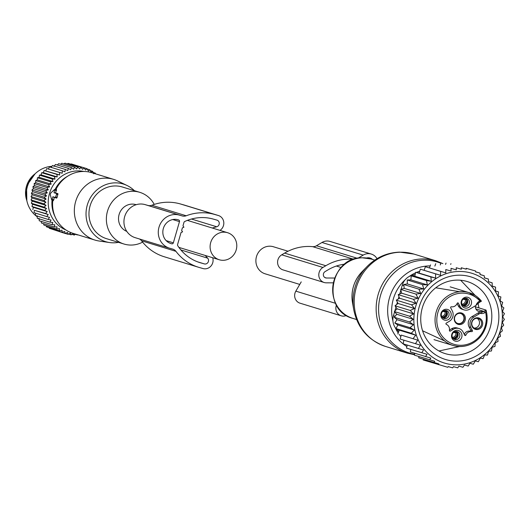 <?xml version="1.0" encoding="UTF-8"?>
<svg xmlns="http://www.w3.org/2000/svg" width="531" height="531" viewBox="0 0 531 531"><rect width="100%" height="100%" fill="white"/><g stroke="black" fill="none" stroke-linecap="round" stroke-linejoin="round"><path stroke-width="0.8" d="M299.75 284.424L265.088 273.797A14.151 13.268 -73 0 1 256.473 256.619A14.151 13.268 -73 0 1 273.379 246.742L288.048 251.236M136.175 204.694L136.009 204.647A14.151 13.268 107 0 0 119.103 214.524A14.151 13.268 107 0 0 126.783 231.37M236.202 249.889A14.151 13.268 107 0 0 227.587 232.711A14.151 13.268 107 0 0 210.688 242.587A14.151 13.268 107 0 0 219.296 259.765A14.151 13.268 107 0 0 236.202 249.889M465.853 298.269A4.142 3.883 -73 0 1 463.497 305.969M456.288 331.424A4.142 3.883 -73 0 1 453.925 339.13M445.509 310.389A4.142 3.883 -73 0 1 443.153 318.096M462.733 305.365A4.142 3.883 -73 0 1 466.749 298.422A4.142 3.883 -73 0 1 468.846 304.436A4.142 3.883 -73 0 1 462.733 305.365M458.764 332.559A4.142 3.883 -73 0 1 454.748 339.501A4.142 3.883 -73 0 1 452.644 333.488A4.142 3.883 -73 0 1 458.764 332.559M442.462 311.664A4.142 3.883 -73 0 1 446.405 310.549A4.142 3.883 -73 0 1 447.918 317.352A4.142 3.883 -73 0 1 443.976 318.467A4.142 3.883 -73 0 1 442.462 311.664M462.594 306.613A5.536 5.191 -73 0 1 462.687 298.827A5.536 5.191 -73 0 1 470.074 298.648A5.536 5.191 -73 0 1 469.981 306.433A5.536 5.191 -73 0 1 462.594 306.613M460.503 331.802A5.536 5.191 -73 0 1 460.41 339.588A5.536 5.191 -73 0 1 453.023 339.767A5.536 5.191 -73 0 1 453.122 331.981A5.536 5.191 -73 0 1 460.503 331.802M442.343 310.947A5.536 5.191 -73 0 1 449.73 310.768A5.536 5.191 -73 0 1 449.638 318.56A5.536 5.191 -73 0 1 442.25 318.733A5.536 5.191 -73 0 1 442.343 310.947M464.28 334.324A5.522 5.177 107 0 1 469.988 331.105A0.69 0.65 107 0 0 470.692 330.083L472.404 330.607L470.778 327.435A7.593 7.122 -73 0 1 473.758 317.113L479.52 313.682A20.709 19.421 -73 0 1 480.143 313.323L482.858 311.79A5.177 4.852 -73 0 0 483.807 311.352A1.381 0.332 59.2 0 1 484.869 312.686L485.613 312.241L485.984 310.051L475.378 306.805M472.404 330.607A0.69 0.65 -73 0 1 471.707 331.629A5.522 5.177 -73 0 0 465.893 335.088A0.69 0.65 -73 0 1 464.718 335.187L463.092 332.014A7.593 7.122 -73 0 0 458.99 328.523A7.593 7.122 -73 0 0 453.414 329.24L450.341 331.072A0.69 0.65 -73 0 1 449.399 330.368A5.522 5.177 -73 0 0 446.319 324.361A0.69 0.65 -73 0 1 446.272 323.127L449.345 321.295A7.593 7.122 -73 0 0 452.319 310.98L450.693 307.807A0.69 0.65 -73 0 1 451.396 306.785A5.522 5.177 -73 0 0 457.204 303.32A0.69 0.65 -73 0 1 458.379 303.228L457.516 302.962M479.267 338.035A27.605 25.893 -73 0 1 453.003 345.462A27.605 25.893 -73 0 1 442.914 300.095A27.605 25.893 -73 0 1 469.178 292.667L481.464 301.15L479.334 302.424A1.381 0.332 -120.8 0 1 479.234 302.431A5.177 4.852 -73 0 0 478.385 303.062L476.061 305.358A20.709 19.421 -73 0 1 475.451 305.737L469.689 309.175A7.593 7.122 -73 0 1 464.107 309.885A7.593 7.122 -73 0 1 460.005 306.4L458.379 303.228M473.201 319.582A5.934 5.569 -73 0 1 481.119 319.39A5.934 5.569 -73 0 1 481.02 327.74A5.934 5.569 -73 0 1 473.101 327.932A5.934 5.569 -73 0 1 473.201 319.582M434 339.641L453.003 345.462C462.932 348.084 471.72 345.608 479.367 338.035C486.489 329.884 488.726 320.605 486.084 310.184L483.807 311.352L475.869 308.923M485.613 312.241A26.225 24.599 -73 0 1 478.816 337.225A26.225 24.599 -73 0 1 443.83 338.074A26.225 24.599 -73 0 1 444.281 301.183A26.225 24.599 -73 0 1 479.825 300.938L481.464 301.15M457.105 303.559L458.286 305.876A7.593 7.122 107 0 0 462.395 309.361L464.107 309.885M458.99 328.523L457.271 327.999A7.593 7.122 107 0 0 451.695 328.716L449.445 330.056M470.778 327.435L469.059 326.904L470.692 330.083M469.059 326.904A7.593 7.122 -73 0 1 472.039 316.589L477.8 313.157L479.52 313.682M475.464 305.73A5.177 4.852 107 0 0 481.597 311.405A20.709 19.421 107 0 0 477.8 313.157M480.13 327.116A5.217 4.892 -73 0 1 475.165 328.523A5.217 4.892 -73 0 1 473.26 319.947A5.217 4.892 -73 0 1 478.225 318.547A5.217 4.892 -73 0 1 480.13 327.116M455.923 314.604A5.934 5.569 107 0 0 455.824 322.948A5.934 5.569 107 0 0 463.742 322.755A5.934 5.569 107 0 0 463.842 314.412A5.934 5.569 107 0 0 455.923 314.604M477.13 318.348A5.217 4.892 -73 0 1 474.156 328.072M455.983 314.969A5.217 4.892 107 0 0 457.895 323.545A5.217 4.892 107 0 0 462.853 322.138A5.217 4.892 107 0 0 460.948 313.562A5.217 4.892 107 0 0 455.983 314.969M460.755 313.509A5.217 4.892 -73 0 1 457.695 323.479M466.862 299.165L466.563 299.345A4.593 4.255 111.6 0 0 465.05 298.316M463.616 298.867L465.382 299.564L466.563 299.345M465.382 299.564A3.797 3.518 111.6 0 0 463.842 298.734M467.214 299.69A5.177 4.905 -78.4 0 1 463.019 305.63M466.908 299.225L466.596 299.411A4.593 4.354 -78.4 0 1 462.514 305.106M466.596 299.411L465.468 299.736A3.797 3.598 -78.4 0 1 461.977 304.23M465.468 299.736L463.105 299.252M446.518 311.285L446.219 311.471A4.593 4.255 111.6 0 0 444.706 310.443M443.272 310.993L445.038 311.69L446.219 311.471M445.038 311.69A3.797 3.518 111.6 0 0 443.498 310.861M446.87 311.816A5.177 4.905 -78.4 0 1 442.675 317.757M446.564 311.345L446.252 311.531A4.593 4.354 -78.4 0 1 442.17 317.233M446.252 311.531L445.124 311.863A3.797 3.598 -78.4 0 1 441.633 316.35M445.124 311.863L442.761 311.378M457.291 332.32L456.992 332.499A4.593 4.255 111.6 0 0 455.479 331.47M454.051 332.021L455.81 332.725L456.992 332.499M455.81 332.725A3.797 3.518 111.6 0 0 454.27 331.888M457.642 332.844A5.177 4.905 -78.4 0 1 453.454 338.785M457.337 332.379L457.025 332.565A4.593 4.354 -78.4 0 1 452.943 338.26M457.025 332.565L455.897 332.891A3.797 3.598 -78.4 0 1 452.412 337.384M455.897 332.891L453.534 332.406M420.379 269.197L435.612 273.863L435.599 278.144L419.112 273.093L420.379 269.197L440.564 275.304L440.63 271.381L445.808 272.881L445.788 269.542L451.071 271.069L451.011 268.334L456.295 269.861L456.222 267.743L461.339 269.224L461.273 267.757L466.245 269.184L466.198 268.314L475.537 270.989L475.584 271.852L480.011 273.12L480.077 274.58L484.299 275.781L484.372 277.892L488.401 279.034L488.46 281.769L492.177 282.817L492.197 286.163L495.569 287.105L495.503 291.028L498.503 291.864L495.503 290.948M498.503 291.864L498.217 296.066L500.886 296.968L500.189 301.004L502.684 302.345L501.603 306.168L503.879 307.927L502.432 311.491L504.45 313.642L502.678 316.901L504.39 319.41L502.326 322.33L503.707 325.158L501.39 327.7L502.406 330.806L499.877 332.944L500.494 336.282L497.806 337.988L498.012 341.519L495.211 342.767L494.985 346.438L492.118 347.228L491.454 350.971L488.573 351.296L487.465 355.073L484.624 354.927L483.071 358.677L480.323 358.067L478.331 361.744L475.331 360.901L473.307 364.226L469.935 363.277L468.15 366.065L464.433 365.016L462.932 367.273L458.903 366.131L457.722 367.857L453.501 366.662L452.664 367.85L448.237 366.589L447.739 367.293L423.174 359.952L423.326 359.142M449.246 272.775A46.934 44.02 -73 0 1 501.496 307.164A46.934 44.02 -73 0 1 466.981 363.536A46.934 44.02 107 0 1 414.738 329.14A46.934 44.02 107 0 1 449.246 272.775M492.177 282.817L488.46 281.676M488.401 279.034L484.372 277.799M484.299 275.781L480.07 274.487M480.011 273.12L475.577 271.759M475.537 270.989L466.198 268.314M466.245 269.184L461.273 267.757M461.339 269.224L456.222 267.743M456.295 269.861L451.011 268.334M451.071 271.069L445.788 269.542M418.966 356.454L418.7 357.821L438.898 363.914L438.4 364.618M414.797 353.188L414.412 355.159L434.763 361.299L433.933 362.487M410.821 349.345L410.31 351.907L430.827 358.1L429.645 359.826M407.177 344.984L406.534 348.124L427.043 354.316L425.543 356.573M403.925 340.132L403.142 343.836L423.546 350.002L421.76 352.79M401.217 335.094L417.705 340.145L401.217 335.094L400.208 339.077L420.393 345.177L418.375 348.502M399.246 330.156L396.026 328.596L411.26 333.262L415.733 335.207L399.246 330.156L397.832 333.972M397.838 324.992L394.832 323.014L410.065 327.68L414.319 330.043L397.838 324.992L396.026 328.596M397.002 319.669L394.261 317.299L409.494 321.965L413.49 324.72L397.002 319.669L394.832 323.014M396.763 314.259L394.321 311.531L409.547 316.197L413.244 319.31L396.763 314.259L394.261 317.299M397.108 308.836L395.004 305.783L410.231 310.449L413.596 313.887L397.108 308.836L394.321 311.531M398.051 303.466L396.312 300.134L411.538 304.801L414.532 308.518L398.051 303.466L395.004 305.783M399.564 298.223L398.217 294.652L413.443 299.325L416.045 303.274L399.564 298.223L396.312 300.134M401.628 293.172L400.699 289.422L415.932 294.088L418.116 298.223L401.628 293.172L398.217 294.652M404.23 288.393L403.726 284.503L418.959 289.169L420.711 293.444L404.23 288.393L400.699 289.422M407.317 283.932L407.257 279.963L422.49 284.629L423.804 288.983L407.317 283.932L403.726 284.503M410.861 279.864L411.246 275.868L426.479 280.534L427.349 284.915L410.861 279.864L407.257 279.963M414.811 276.233L415.64 272.264L430.873 276.93L431.298 281.284L414.811 276.233L411.246 275.868M419.112 273.093L415.64 272.264M424.096 270.252L425.404 266.715L440.63 271.381M445.808 272.881L425.404 266.715M429.433 267.863L430.561 264.876M401.097 289.309L402.299 285.134A13.806 12.95 107 0 1 411.837 275.43L415.169 274.5M398.708 331.596L396.365 329.034A13.806 12.95 107 0 1 393.458 315.766L394.593 311.836M394.818 311.047L395.947 307.15M396.717 304.475L397.38 302.185M398.31 298.953L398.973 296.663M399.743 293.995L400.865 290.099M481.743 290.484A37.688 35.345 -73 0 1 486.462 336.256A37.688 35.345 -73 0 1 445.243 353.626A37.688 35.345 -73 0 1 430.82 344.705A37.688 35.345 -73 0 1 426.108 298.926A37.688 35.345 -73 0 1 467.326 281.563A37.688 35.345 -73 0 1 481.743 290.484M487.305 287.072A43.21 40.522 107 0 0 429.672 288.466A43.21 40.522 107 0 0 428.922 349.239A43.21 40.522 107 0 0 486.562 347.838A43.21 40.522 107 0 0 487.305 287.072M440.564 275.304L435.612 273.863M435.599 278.144L430.873 276.93M431.298 281.284L426.479 280.534M427.349 284.915L422.49 284.629M423.804 288.983L418.959 289.169M420.711 293.444L415.932 294.088M418.116 298.223L413.443 299.325M416.045 303.274L411.538 304.801M414.532 308.518L410.231 310.449M413.596 313.887L409.547 316.197M413.244 319.31L409.494 321.965M413.49 324.72L410.065 327.68M414.319 330.043L411.26 333.262M415.733 335.207L413.058 338.639M417.705 340.145L415.441 343.743M434.849 266.097L435.778 263.668M440.265 264.949L440.989 263.077M445.542 264.378L446.047 263.084M450.673 264.411L450.972 263.648M492.197 286.07L495.569 287.105M357.429 258.312L316.476 245.76L321.978 242.481A11.045 10.354 -73 0 1 330.09 241.439L371.302 254.07A11.045 10.354 -73 0 1 377.017 258.67M357.994 258.205L363.191 255.106A11.045 10.354 -73 0 1 371.302 254.07M334.623 278.025L326.479 278.018A3.451 3.239 -73 0 1 325.078 271.613L327.952 269.901A45.208 42.4 -73 0 1 344.778 264.159M316.476 245.76A6.903 6.472 -73 0 1 312.613 246.649A50.04 46.934 -73 0 0 284.609 253.108L281.735 254.82A8.284 7.766 -73 0 0 277.607 262.958A8.284 7.766 -73 0 0 282.963 269.874L324.175 282.505A8.284 7.766 -73 0 1 318.819 275.589A8.284 7.766 -73 0 1 322.941 267.451L281.735 254.82M322.941 267.451L325.822 265.732A50.04 46.934 -73 0 1 353.785 259.274M333.202 282.831L326.313 282.824A8.284 7.766 -73 0 1 324.175 282.505M301.23 281.881L295.833 291.147A8.284 7.766 -73 0 0 300.028 303.188L341.241 315.819A8.284 7.766 -73 0 1 336.448 305.026M346.451 315.487A8.284 7.766 -73 0 1 341.241 315.819M366.549 258.013A6.903 6.472 -73 0 1 370.087 258.026A6.903 6.472 -73 0 1 372.497 259.433M51.036 192.76A1.381 0.478 -74 0 0 50.372 195.056L51.693 199.928L52.131 199.344L53.804 199.822L54.215 197.393L56.651 198.136L57.175 197.306L57.939 193.662L55.509 192.912L56.538 189.587L54.6 189.474L51.036 192.76M54.726 189.414L54.029 192.76L56.545 193.53L56.585 194.266L55.397 197.512L52.881 196.735L52.131 199.344M154.229 204.415A27.028 25.349 107 0 0 139.786 192.328A27.028 25.349 107 0 0 106.884 224.5A27.028 25.349 107 0 0 123.942 244.014A27.028 25.349 107 0 0 142.627 242.129M139.786 192.328L122.382 186.998A27.028 25.349 107 0 0 89.48 219.17A27.028 25.349 107 0 0 106.545 238.684L123.942 244.014M134.343 190.662A30.141 28.269 107 0 0 127.035 185.485A30.141 28.269 107 0 0 97.093 189.773A30.141 28.269 107 0 0 86.606 219.9A30.141 28.269 107 0 0 109.552 242.541A30.141 28.269 107 0 0 118.499 242.348M109.552 242.541L99.105 241.008A31.747 29.776 -73 0 1 94.976 240.078A31.747 29.776 -73 0 1 74.937 217.152A31.747 29.776 -73 0 1 113.581 179.365A31.747 29.776 -73 0 1 117.524 180.905L127.035 185.485M52.781 200.472A31.747 29.776 107 0 0 53.18 210.488A31.747 29.776 107 0 0 55.489 217.664A31.747 29.776 107 0 0 73.225 233.408L94.976 240.078M52.051 200.107A29.437 27.612 107 0 0 52.456 209.068A29.437 27.612 107 0 0 54.593 215.719L55.489 217.664M113.581 179.365L91.83 172.694A31.747 29.776 107 0 0 68.32 175.807L66.488 176.909A29.437 27.612 107 0 0 55.098 189.454M68.32 175.807A31.747 29.776 107 0 0 55.934 189.527M51.819 199.908L53.319 200.745L51.693 199.928M53.186 200.559L53.804 199.822M52.881 196.735L54.215 197.393M54.029 192.76L55.509 192.912M52.058 229.173L65.008 233.428L64.729 231.45L62.087 232.246L49.356 228.343L48.978 227.607M62.087 232.246L62.021 230.189L59.306 230.773L46.569 226.87L46.124 225.768M75.581 234.131L74.287 235.06L73.444 233.454L71.134 234.835L70.47 233.096L68.034 234.29L67.556 232.419L65.008 233.428M77.234 234.636L77.665 234.768M65.884 229.93A30.679 28.774 -73 0 1 48.354 199.477A30.679 28.774 -73 0 1 71.36 171.745A30.679 28.774 -73 0 1 83.798 171.467M93.675 173.803L92.679 171.334L91.106 172.263L89.892 169.854L88.392 171.002L86.978 168.672L85.564 170.026L83.951 167.809L82.657 169.356L80.845 167.265L79.683 168.991L77.699 167.046L76.683 168.938L74.532 167.152L73.676 169.197L71.38 167.584L70.703 169.761L68.273 168.34L67.782 170.63L65.24 169.409L64.948 171.792L62.313 170.79L62.227 173.239L59.518 172.456L59.645 174.958L56.877 174.394L57.222 176.923L54.421 176.597L54.985 179.126L52.177 179.033L52.961 181.542L50.16 181.675L51.155 184.151L48.394 184.509L49.602 186.919L46.887 187.503L48.308 189.826L45.666 190.629L47.286 192.846L44.737 193.848L46.542 195.946L44.106 197.14L46.091 199.092L43.781 200.472L45.931 202.265L43.774 203.811L46.064 205.424L44.066 207.117L46.496 208.544L44.677 210.369L47.213 211.59L45.58 213.528L48.215 214.537L46.781 216.575L49.489 217.358L48.261 219.462L51.029 220.026L50.014 222.177L52.808 222.509L52.011 224.686L54.819 224.786L54.242 226.969L57.036 226.843L56.678 229.007L59.445 228.649L59.306 230.773M43.496 223.677L43.94 225.104L56.678 229.007M41.119 221.354L41.504 223.066L54.242 226.969M38.929 218.254L39.274 220.783L52.011 224.686M37.15 215.772L37.276 218.274L50.014 222.177M35.617 213.104L35.524 215.559L48.261 219.462M48.215 214.537L34.342 210.283L34.044 212.672L46.781 216.575M34.342 210.283L45.58 213.528M47.213 211.59L33.34 207.336L32.842 209.626M33.34 207.336L31.94 206.466L44.677 210.369M46.496 208.544L32.617 204.289L31.94 206.466M32.617 204.289L31.336 203.214L44.066 207.117M46.064 205.424L32.192 201.169L31.336 203.214M32.192 201.169L31.037 199.908L43.774 203.811M45.931 202.265L32.052 198.01L31.037 199.908M32.052 198.01L31.044 196.57L43.781 200.472M46.091 199.092L32.212 194.837L31.044 196.57M32.212 194.837L31.369 193.238L44.106 197.14M46.542 195.946L32.663 191.691L31.369 193.238M32.663 191.691L31.999 189.945L44.737 193.848M47.286 192.846L33.407 188.591L31.999 189.945M33.407 188.591L32.929 186.72L45.666 190.629M48.308 189.826L34.429 185.578L32.929 186.72M34.429 185.578L34.15 183.6L46.887 187.503M49.602 186.919L35.723 182.671L34.15 183.6M35.723 182.671L35.657 180.606L48.394 184.509M51.155 184.151L37.283 179.896L35.657 180.606M37.283 179.896L37.422 177.772L50.16 181.675M52.961 181.542L39.082 177.294L37.422 177.772M39.082 177.294L39.44 175.124L52.177 179.033M54.985 179.126L41.106 174.878L39.44 175.124M41.106 174.878L41.683 172.694L54.421 176.597M57.222 176.923L43.343 172.675L41.683 172.694M43.343 172.675L44.139 170.491L56.877 174.394M59.645 174.958L44.139 170.491M45.766 170.703L46.781 168.553L59.518 172.456M62.227 173.239L46.781 168.553M48.348 168.991L49.575 166.88L62.313 170.79M51.069 167.544L52.503 165.506L65.24 169.409M53.903 166.376L55.536 164.437L68.273 168.34M65.101 233.394L68.034 234.29M68.545 234.045L71.134 234.835M71.964 234.344L74.287 235.06M75.342 234.304L77.453 234.954M95.534 173.836L95.308 173.093L94.412 173.491M60.58 164.271L61.795 163.249L74.532 167.152M63.906 163.893L64.961 163.143L77.699 167.046M67.284 163.853L68.107 163.362L80.845 167.265M70.703 164.152L71.214 163.906L83.951 167.809M74.148 164.809L86.978 168.672M57.341 164.988L58.642 163.681L71.38 167.584M93.124 172.429L95.308 173.093M90.27 170.59L92.679 171.334M87.19 169.024L89.892 169.854M51.912 166.349A27.605 25.893 107 0 0 47.053 167.086A27.605 25.893 107 0 0 27.021 187.994A27.605 25.893 107 0 0 35.531 215.447M35.75 215.632A27.605 25.893 107 0 0 37.197 216.734M212.712 257.747A8.284 7.766 -73 0 1 210.86 266.144A8.284 7.766 -73 0 1 202.988 268.547L199.371 267.511A50.093 46.987 -73 0 1 198.587 267.279A50.093 46.987 -73 0 1 175.934 251.336A6.903 6.472 -73 0 0 172.814 249.139A6.903 6.472 -73 0 0 172.708 249.105L169.767 248.262A17.258 16.182 -73 0 1 169.495 248.183A17.258 16.182 -73 0 1 159.034 227.089A17.258 16.182 -73 0 1 179.332 215.108L144.99 204.588A17.258 16.182 -73 0 0 124.692 216.568A17.258 16.182 -73 0 0 135.153 237.662A17.258 16.182 -73 0 0 135.425 237.742M219.993 230.381A8.284 7.766 -73 0 0 223.77 222.257A8.284 7.766 -73 0 0 218.433 215.533A8.284 7.766 -73 0 0 218.301 215.493L214.683 214.458A50.093 46.987 -73 0 0 186.202 215.772A6.903 6.472 -73 0 1 182.279 215.951L179.332 215.108M186.202 215.772L151.859 205.245A6.903 6.472 -73 0 1 147.937 205.431L144.99 204.588M151.859 205.245A50.093 46.987 -73 0 1 180.341 203.937L183.958 204.973A8.284 7.766 -73 0 1 184.091 205.006A8.284 7.766 -73 0 1 184.217 205.052M198.587 267.279L164.245 256.752A50.093 46.987 -73 0 1 141.591 240.815A6.903 6.472 -73 0 0 139.275 238.923M179.478 221.613L173.352 242.833A1.381 1.294 -73 0 1 171.725 243.802L171.101 243.623A12.425 11.649 -73 0 1 170.909 243.563A12.425 11.649 -73 0 1 163.375 228.376A12.425 11.649 -73 0 1 177.991 219.754L178.615 219.927A1.381 1.294 -73 0 1 179.478 221.613L172.754 219.549M205.192 255.444L207.674 258.159A3.451 3.239 -73 0 1 204.329 263.9L200.711 262.865A45.261 42.453 -73 0 1 200.001 262.659A45.261 42.453 -73 0 1 177.739 245.694A1.381 1.294 -73 0 1 177.58 244.532L181.058 232.472L182.591 231.835L181.635 230.487L182.398 227.832L183.932 227.195L182.976 225.841L183.965 222.403A1.381 1.294 -73 0 1 184.722 221.507A45.261 42.453 -73 0 1 213.343 219.104L216.96 220.133A3.451 3.239 -73 0 1 216.734 226.77L191.472 219.024M212.267 228.018L216.734 226.77M400.361 252.225A48.314 45.314 -73 0 1 413.928 254.077L399.604 252.119C386.933 252.63 376.067 257.455 367.014 266.589A47.299 44.365 -73 0 0 353.765 309.825C357.615 328.138 368.235 340.358 385.612 346.471A48.314 45.314 -73 0 1 354.808 294.114A48.314 45.314 -73 0 1 400.361 252.225M367.014 266.589L361.983 271.786A33.818 31.721 107 0 0 352.511 302.697L353.765 309.825M385.612 346.471L407.569 353.195A48.314 45.314 -73 0 1 376.758 300.845A48.314 45.314 -73 0 1 422.318 258.949A48.314 45.314 -73 0 1 435.878 260.807L413.928 254.077M414.585 354.277A47.611 44.65 -73 0 1 378.842 304.21A47.611 44.65 -73 0 1 424.083 260.197A47.611 44.65 -73 0 1 440.922 263.257M356.533 319.509L352.876 318.388A31.057 29.132 -73 0 1 333.07 284.735A31.057 29.132 -73 0 1 362.354 257.8A31.057 29.132 -73 0 1 371.076 258.995L374.733 260.117M406.859 346.537A43.449 40.754 -73 0 1 389.329 298.395A43.449 40.754 -73 0 1 429.181 265.912A43.449 40.754 -73 0 1 430.176 265.898M400.852 336.535A40.117 37.628 -73 0 1 399.193 334.424M398.197 332.99A40.117 37.628 -73 0 1 395.197 327.541M392.94 321.089A40.117 37.628 -73 0 1 405.206 279.718M409.182 276.498A40.117 37.628 -73 0 1 415.521 272.848M416.423 272.449A40.117 37.628 -73 0 1 419.722 271.222M423.798 270.173A40.117 37.628 -73 0 1 424.15 270.1M476.061 305.358A6.558 6.153 -73 0 1 479.081 301.382L479.825 300.938M484.869 312.686A6.558 6.153 -73 0 1 480.143 313.323M486.104 310.476A27.605 25.893 -73 0 1 479.36 337.935M450.175 286.846L469.178 292.667A27.605 25.893 -73 0 1 481.418 301.13M477.953 303.619L479.334 302.424A1.381 0.332 -120.8 0 0 479.081 301.382M481.378 301.15L479.38 302.345M458.286 305.876L460.005 306.4M449.452 330.8L450.341 331.072M453.414 329.24L451.695 328.716M464.446 334.643L465.893 335.088M469.988 331.105L471.707 331.629M473.758 317.113L472.039 316.589M481.597 311.405L482.858 311.79M411.837 275.43L414.28 276.18M393.458 315.766L395.104 316.27M402.299 285.134L403.872 285.618M396.365 329.034L397.885 329.499M363.191 255.106L321.978 242.481M326.479 278.018L324.773 277.494M353.799 259.274L312.613 246.649M325.822 265.732L284.609 253.108M335.552 303.32L295.833 291.147M54.819 189.501L56.332 189.667M54.779 190.151L56.452 190.636M56.545 193.53L57.939 193.662M56.585 194.266L57.939 194.651M55.821 196.915L57.175 197.306M55.397 197.512L56.651 198.136M35.033 173.856A22.614 21.207 107 0 0 26.829 200.625M182.279 215.951L147.937 205.431M214.683 214.458L180.341 203.937M218.301 215.493L183.958 204.973M175.934 251.336L141.591 240.815M171.101 243.623L170.716 243.503M171.725 243.802L170.385 243.39M173.352 242.833L166.157 240.623M200.711 262.865L199.298 262.433M204.329 263.9L197.658 261.856M207.674 258.159L180.898 249.955M341.141 267.511L336.349 266.038M187.363 220.378L227.587 232.711M178.894 247.386L219.296 259.765M361.983 271.786C353.918 280.587 350.765 290.888 352.511 302.697M407.569 353.195L414.499 354.735M352.876 318.388C321.275 310.675 329.665 256.665 362.228 257.781L371.076 258.995M435.878 260.807L442.907 263.628M459.587 346.531L438.984 350.978M460.662 280.249L475.232 295.475M478.126 303.427L478.922 307.887M444.62 340.948L422.57 330.767M435.745 287.789L459.707 291.711M26.842 200.705L26.55 185.896L35.092 173.796M169.495 248.183L135.153 237.662M218.433 215.533L184.091 205.006"/></g></svg>
